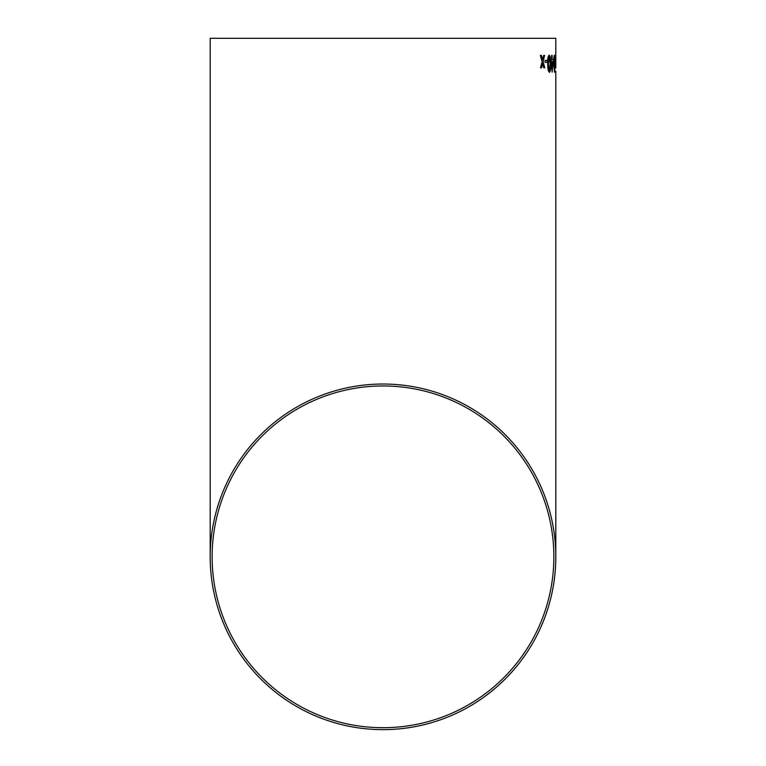 <?xml version="1.0" encoding="UTF-8"?>
<svg xmlns="http://www.w3.org/2000/svg" width="766" height="766" viewBox="0 0 766 766"><rect width="100%" height="100%" fill="white"/><g stroke="black" fill="none" stroke-linecap="round" stroke-linejoin="round"><path stroke-width="1.15" d="M555.81 38.3L210.19 38.3L555.81 38.3L555.771 68.069M555.771 66.058L555.79 66.594M555.81 71.056L555.81 556.834A172.81 172.81 0 0 0 383 384.025A172.81 172.81 0 0 0 210.19 556.834A172.81 172.81 0 0 0 383 729.644A172.81 172.81 0 0 0 555.81 556.834M555.81 55.315L555.79 66.901M541.39 55.42L540.327 55.43L542.108 61.634L540.509 67.848L541.572 67.839L542.644 63.54L543.812 67.82L544.75 67.81L543.113 61.615L544.597 55.391L543.659 55.401L542.596 59.71L541.39 55.42L542.405 59.039M547.154 60.38L545.057 60.399L545.095 62.362L547.183 62.343L547.154 60.38M549.442 72.349C550.495 71.343 550.917 68.471 550.697 63.722L550.208 56.77L549.193 55.133C548.016 56.148 547.537 59.011 547.738 63.75C547.69 68.48 548.255 71.343 549.442 72.349M552.114 72.109L553.473 59.461L552.123 59.47L551.616 55.334L551.654 59.48L551.166 59.48L552.133 72.109L553.32 59.461M552.085 55.334L552.123 59.47M554.555 72.31L555.072 63.702L554.44 55.104C553.875 56.1 553.636 58.963 553.732 63.702L554.555 72.31L555.072 63.702L554.421 55.104M555.283 62.285L555.235 60.322M383 727.7A170.866 170.866 0 0 0 553.866 556.834A170.866 170.866 0 0 0 383 385.968A170.866 170.866 0 0 0 212.134 556.834A170.866 170.866 0 0 0 383 727.7M553.866 38.3L212.134 38.3L553.866 38.3M554.431 57.057L554.536 70.357M552.123 61.653L552.19 67.772L553.042 61.644L552.142 61.653L552.209 67.772M549.423 72.349C550.476 71.343 550.898 68.471 550.687 63.722L550.208 56.77M550.199 56.77L549.184 55.133M549.203 57.096L548.379 63.75L549.394 70.386L549.988 69.218L550.16 63.741L549.212 57.096L548.37 63.75L549.413 70.386M547.163 62.343L547.135 60.38L545.047 60.399M541.552 67.839L542.644 63.54M544.731 67.82L543.094 61.615L544.588 55.391M542.385 59.039L542.596 59.71M210.19 38.3L210.19 556.834"/></g></svg>
